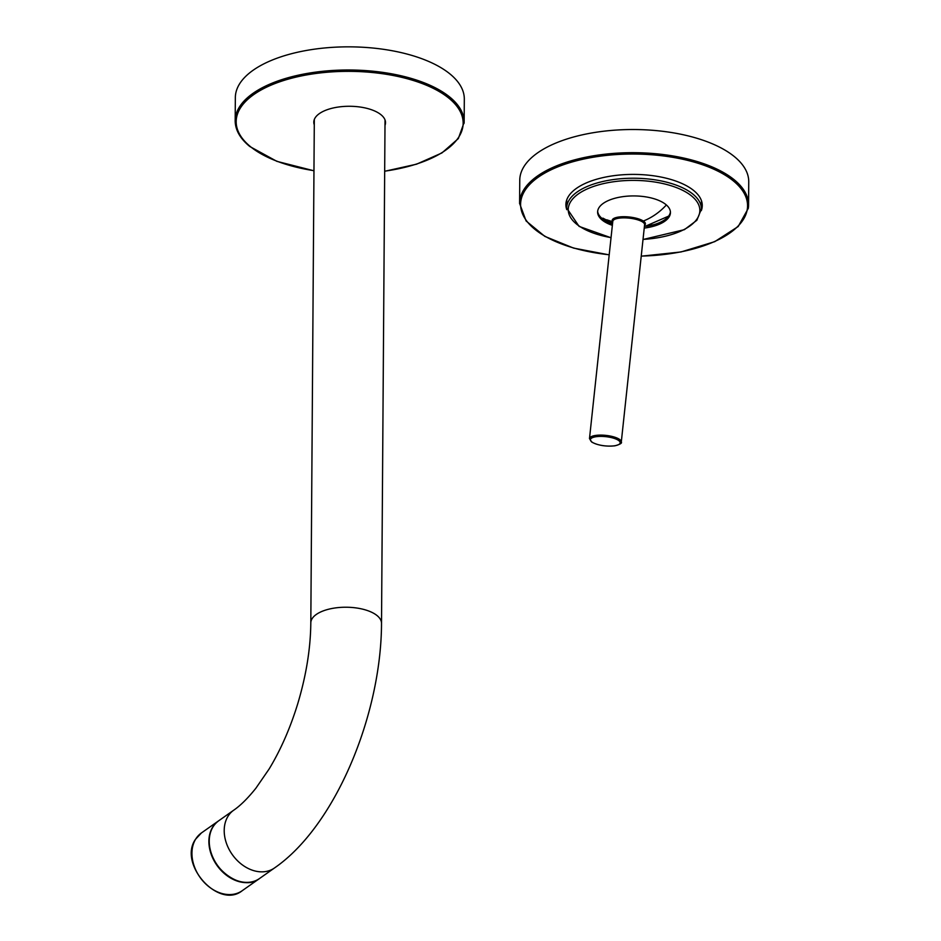 <?xml version="1.0" encoding="UTF-8"?>
<svg xmlns="http://www.w3.org/2000/svg" width="941" height="941" viewBox="0 0 941 941"><rect width="100%" height="100%" fill="white"/><g stroke="black" fill="none" stroke-linecap="round" stroke-linejoin="round"><path stroke-width="1.41" d="M612.72 221.9A16.715 5.152 6.1 0 1 622.577 216.724A16.715 5.152 6.1 0 1 643.338 221.041A16.715 5.152 6.1 0 1 644.538 225.311M606.792 219.818L607.627 220.476A13.492 7.904 -56.7 0 0 607.862 220.641A13.492 7.904 -56.7 0 0 609.427 221.311A13.492 12.057 136.4 0 1 606.792 219.818L611.591 221.394A13.492 7.904 123.3 0 1 609.427 221.311M607.239 220.206L611.638 222.358L612.603 222.405L611.591 221.394M644.232 228.087A36.417 16.385 -179.6 0 0 670.451 212.56A36.417 16.385 -179.6 0 0 636.387 195.975A36.417 16.385 -179.6 0 0 597.617 212.054A36.417 16.385 -179.6 0 0 612.356 225.346M597.653 211.302A36.417 16.385 -179.6 0 0 612.509 223.899M646.502 226.263A36.417 16.385 -179.6 0 0 651.737 225.217A36.417 16.385 -179.6 0 0 670.415 211.807M566.776 199.798A67.352 30.3 -179.6 0 0 566.764 200.104L566.705 208.043A67.352 30.3 -179.6 0 0 566.717 208.361M650.255 225.311A46.332 20.843 -179.6 0 0 653.971 224.628M701.398 209.314A67.352 30.3 -179.6 0 0 701.398 208.984L701.457 201.045A67.352 30.3 -179.6 0 0 701.457 200.739M259.257 878.706A35.358 26.724 -125.2 0 1 259.116 878.812A35.358 26.724 -125.2 0 1 220.347 869.613A35.358 26.724 -125.2 0 1 212.654 827.139A35.358 26.724 -125.2 0 1 218.394 820.999A35.358 26.724 -125.2 0 1 218.524 820.905M314.282 124.859A35.864 16.138 0.4 0 1 313.8 122.165A35.864 16.138 0.4 0 1 340.736 106.733A35.864 16.138 0.4 0 1 381.034 114.767A35.864 16.138 0.4 0 1 385.516 122.659A35.864 16.138 0.4 0 1 384.998 125.353M235.191 121.73A114.496 51.508 0.4 0 1 235.179 120.707L235.344 97.546A114.496 51.508 0.4 0 1 321.351 48.309A114.496 51.508 0.4 0 1 449.974 73.951A114.496 51.508 0.4 0 1 464.313 99.146L464.148 122.306A114.496 51.508 0.4 0 1 464.125 123.212M701.304 210.608A68.187 30.677 -179.6 0 0 702.127 207.455A68.187 30.677 -179.6 0 0 702.268 205.561A68.187 30.677 -179.6 0 0 636.398 174.438A68.187 30.677 -179.6 0 0 566.035 202.715A68.187 30.677 -179.6 0 0 565.894 204.609A68.187 30.677 -179.6 0 0 566.788 209.667M566.094 202.362A68.187 30.677 -179.6 0 0 566.729 204.915M701.421 205.856A68.187 30.677 -179.6 0 0 702.104 203.303M748.33 208.161A114.496 51.508 -179.6 0 0 748.577 204.985L748.742 181.825A114.496 51.508 -179.6 0 0 638.139 129.576A114.496 51.508 -179.6 0 0 519.997 177.049A114.496 51.508 -179.6 0 0 519.761 180.225L519.597 203.385A114.496 51.508 -179.6 0 0 519.597 203.609M592.242 442.235A14.985 4.623 6.1 0 1 598.076 436.495A14.985 4.623 6.1 0 1 618.343 440.27A14.985 4.623 6.1 0 1 612.509 446.01A14.985 4.623 6.1 0 1 592.242 442.235M589.489 438.588A15.997 4.928 6.1 0 1 601.675 435.118A15.997 4.928 6.1 0 1 619.319 439.247A15.997 4.928 6.1 0 1 621.295 441.999L644.597 224.746A15.997 4.928 6.1 0 0 642.621 221.994A15.997 4.928 6.1 0 0 624.965 217.865A15.997 4.928 6.1 0 0 612.791 221.335L589.489 438.588L591.795 442.117C598.135 445.458 605.828 446.693 614.849 445.822C620.095 444.387 622.248 443.105 621.307 441.999M643.338 221.041A57.072 46.627 -56.6 0 0 666.381 204.962M612.638 222.758A57.072 46.627 123.4 0 1 602.875 218.136L612.579 223.276M643.021 239.39A65.811 29.606 -179.6 0 0 699.81 209.314A65.811 29.606 -179.6 0 0 638.316 180.484A65.811 29.606 -179.6 0 0 569.693 203.456A65.811 29.606 -179.6 0 0 611.038 237.614M643.009 239.508L684.366 229.675L696.846 220.288L701.398 208.984A67.352 30.3 -179.6 0 0 638.421 178.308A67.352 30.3 -179.6 0 0 566.705 208.043L579.091 226.393L611.027 237.755M218.747 820.752A35.358 26.724 54.8 0 0 209.243 840.972A35.358 26.724 54.8 0 0 227.099 875.212A35.358 26.724 54.8 0 0 259.469 878.553C241.755 892.903 207.632 867.343 209.149 841.125C209.337 832.126 212.537 825.328 218.747 820.752A35.358 26.724 54.8 0 0 218.747 820.752L233.709 810.201A35.358 26.724 54.8 0 0 233.709 810.201A35.358 26.724 54.8 0 0 224.205 830.433A35.358 26.724 54.8 0 0 242.06 864.673A35.358 26.724 54.8 0 0 274.431 868.014L274.431 868.014C335.349 826.139 381.281 714.784 381.517 623.377L381.517 623.377A35.358 15.903 0.4 0 1 381.517 623.424M233.721 810.201C240.52 805.52 247.895 798.203 255.858 788.264L269.126 768.997C280.653 749.965 290.146 728.334 297.627 704.115C306.166 675.709 310.565 648.631 310.812 622.883L310.812 622.883A35.358 15.903 0.4 0 1 316.305 614.449A35.358 15.903 0.4 0 1 356.074 607.921A35.358 15.903 0.4 0 1 381.517 623.377L385.034 119.954M259.469 878.553A35.358 26.724 54.8 0 0 259.481 878.553L274.431 868.014M259.116 878.812L242.166 890.739A35.358 26.724 -125.2 0 1 242.155 890.751A35.358 26.724 -125.2 0 1 203.397 881.541A35.358 26.724 -125.2 0 1 195.704 839.078A35.358 26.724 -125.2 0 1 201.445 832.926A35.358 26.724 -125.2 0 1 201.456 832.926L195.516 839.278C177.884 864.097 218.747 909.582 242.166 890.751M313.965 170.674A113.485 51.049 0.4 0 1 250.4 146.596A113.485 51.049 0.4 0 1 294.662 77.444A113.485 51.049 0.4 0 1 448.928 98.217A113.485 51.049 0.4 0 1 384.681 171.168M313.965 170.791L276.901 161.358L249.765 146.478C240.108 138.539 235.238 129.952 235.179 120.707L235.179 120.707A114.496 51.508 0.4 0 1 321.187 71.457A114.496 51.508 0.4 0 1 449.81 97.099A114.496 51.508 0.4 0 1 464.148 122.306L458.338 138.574L441.905 152.948L416.534 164.193L384.681 171.286M641.233 256.081A113.485 51.049 -179.6 0 0 747.319 209.031A113.485 51.049 -179.6 0 0 641.433 154.183A113.485 51.049 -179.6 0 0 520.844 201.151A113.485 51.049 -179.6 0 0 609.203 254.764M641.221 256.187L680.99 251.965L714.737 241.661L738.191 226.522L748.33 208.267L748.577 204.985A114.496 51.508 -179.6 0 0 637.986 152.736A114.496 51.508 -179.6 0 0 519.844 200.21A114.496 51.508 -179.6 0 0 519.597 203.385L526.09 220.959L544.827 236.379L573.587 248.095L609.192 254.87M668.628 216.124L644.385 226.687M310.812 622.883L314.318 119.46M218.394 820.999L201.445 832.926"/></g></svg>
